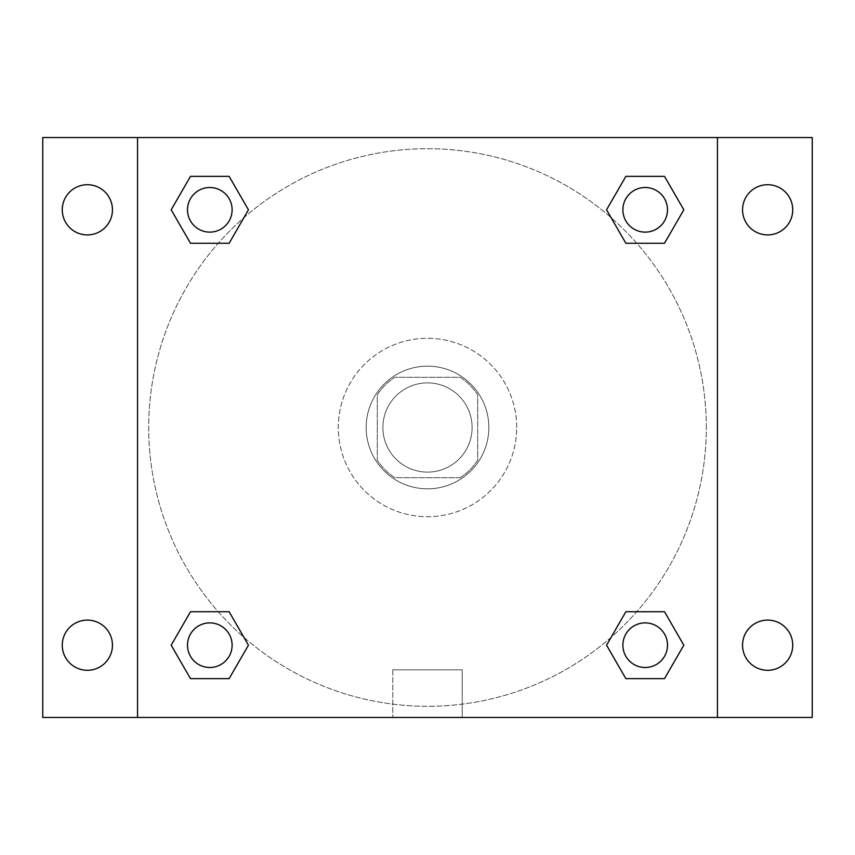 <?xml version="1.0" encoding="UTF-8"?>
<svg xmlns="http://www.w3.org/2000/svg" width="855" height="855" viewBox="0 0 855 855"><rect width="100%" height="100%" fill="white"/><g stroke="black" fill="none" stroke-linecap="round" stroke-linejoin="round"><path stroke-width="0.64" stroke-dasharray="4.28 3.21" d="M472.11 427.5A44.61 44.61 0 0 0 405.195 388.865A44.61 44.61 0 0 0 405.195 466.135A44.61 44.61 0 0 0 472.11 427.5A44.61 44.61 0 0 0 405.195 388.865A44.61 44.61 0 0 0 405.195 466.135A44.61 44.61 0 0 0 472.11 427.5M460.225 477.689L394.775 477.689A59.914 59.914 0 0 1 377.312 460.225L377.312 394.775A59.914 59.914 0 0 1 394.775 377.312L460.225 377.312A59.914 59.914 0 0 1 477.689 394.775L477.689 460.225A59.914 59.914 0 0 1 460.225 477.689L394.775 477.689A59.914 59.914 0 0 1 377.312 460.225L377.312 394.775A59.914 59.914 0 0 1 394.775 377.312L460.225 377.312A59.914 59.914 0 0 1 477.689 394.775L477.689 460.225A59.914 59.914 0 0 1 460.225 477.689M427.5 366.164A61.336 61.336 0 0 1 480.617 458.173A61.336 61.336 0 0 1 374.383 458.173A61.336 61.336 0 0 1 427.5 366.164A61.336 61.336 0 0 0 366.164 427.5A61.336 61.336 0 0 0 427.5 488.836A61.336 61.336 0 0 0 488.836 427.5A61.336 61.336 0 0 0 427.5 366.164M516.719 427.5A89.219 89.219 0 0 0 382.89 350.24A89.219 89.219 0 0 0 382.89 504.76A89.219 89.219 0 0 0 516.719 427.5A89.219 89.219 0 0 0 382.89 350.24A89.219 89.219 0 0 0 382.89 504.76A89.219 89.219 0 0 0 516.719 427.5M87.36 670.288A25.094 25.094 0 0 0 109.087 632.647A25.094 25.094 0 0 0 65.632 632.647A25.094 25.094 0 0 0 87.36 670.288M767.64 670.288A25.094 25.094 0 0 0 789.368 632.647A25.094 25.094 0 0 0 745.913 632.647A25.094 25.094 0 0 0 767.64 670.288M767.64 234.901A25.094 25.094 0 0 0 789.368 197.259A25.094 25.094 0 0 0 745.913 197.259A25.094 25.094 0 0 0 767.64 234.901M87.36 234.901A25.094 25.094 0 0 0 109.087 197.259A25.094 25.094 0 0 0 65.632 197.259A25.094 25.094 0 0 0 87.36 234.901M42.75 137.548L812.25 137.548L812.25 717.452L42.75 717.452L42.75 137.548M137.548 137.548L717.452 137.548L717.452 717.452L137.548 717.452L137.548 137.548L717.452 137.548L717.452 717.452L137.548 717.452L137.548 137.548L137.548 717.452M458.173 137.548L396.827 137.548L458.173 137.548M462.224 717.452L392.776 717.452L462.224 717.452L392.776 717.452L462.224 717.452L462.224 669.818L392.776 669.818L462.224 669.818L392.776 669.818L462.224 669.818L462.224 717.452M706.305 427.5A278.805 278.805 0 0 0 288.103 186.048A278.805 278.805 0 0 0 288.103 668.952A278.805 278.805 0 0 0 706.305 427.5A278.805 278.805 0 0 0 288.103 186.048A278.805 278.805 0 0 0 288.103 668.952A278.805 278.805 0 0 0 706.305 427.5M232.111 645.194A22.305 22.305 0 0 0 198.659 625.871A22.305 22.305 0 0 0 198.659 664.506A22.305 22.305 0 0 0 232.111 645.194A22.305 22.305 0 0 0 198.659 625.871A22.305 22.305 0 0 0 198.659 664.506A22.305 22.305 0 0 0 232.111 645.194A22.305 22.305 0 0 0 198.659 625.871A22.305 22.305 0 0 0 198.659 664.506A22.305 22.305 0 0 0 232.111 645.194M667.499 209.806A22.305 22.305 0 0 0 634.036 190.494A22.305 22.305 0 0 0 634.036 229.129A22.305 22.305 0 0 0 667.499 209.806A22.305 22.305 0 0 0 634.036 190.494A22.305 22.305 0 0 0 634.036 229.129A22.305 22.305 0 0 0 667.499 209.806A22.305 22.305 0 0 0 634.036 190.494A22.305 22.305 0 0 0 634.036 229.129A22.305 22.305 0 0 0 667.499 209.806M232.111 209.806A22.305 22.305 0 0 0 198.659 190.494A22.305 22.305 0 0 0 198.659 229.129A22.305 22.305 0 0 0 232.111 209.806A22.305 22.305 0 0 0 198.659 190.494A22.305 22.305 0 0 0 198.659 229.129A22.305 22.305 0 0 0 232.111 209.806A22.305 22.305 0 0 0 198.659 190.494A22.305 22.305 0 0 0 198.659 229.129A22.305 22.305 0 0 0 232.111 209.806M622.889 645.194A22.305 22.305 0 0 1 656.341 625.871A22.305 22.305 0 0 1 656.341 664.506A22.305 22.305 0 0 1 622.889 645.194A22.305 22.305 0 0 1 656.341 625.871A22.305 22.305 0 0 1 656.341 664.506A22.305 22.305 0 0 1 622.889 645.194M137.548 427.5L137.548 396.827L137.548 427.5M717.452 427.5L717.452 396.827L717.452 427.5M717.452 137.548L717.452 717.452M190.494 678.646L171.182 645.194L190.494 611.731L171.182 645.194L190.494 678.646M229.129 611.731L248.442 645.194L229.129 678.646L248.442 645.194L229.129 611.731M625.871 243.269L606.558 209.806L625.871 176.354L606.558 209.806L625.871 243.269M664.506 176.354L683.818 209.806L664.506 243.269L683.818 209.806L664.506 176.354M190.494 243.269L171.182 209.806L190.494 176.354L171.182 209.806L190.494 243.269M229.129 176.354L248.442 209.806L229.129 243.269L248.442 209.806L229.129 176.354M625.871 678.646L606.558 645.194L625.871 611.731L606.558 645.194L625.871 678.646M664.506 611.731L683.818 645.194L664.506 678.646L683.818 645.194L664.506 611.731M667.499 645.194A22.305 22.305 0 0 0 634.036 625.871A22.305 22.305 0 0 0 634.036 664.506A22.305 22.305 0 0 0 667.499 645.194M392.776 669.818L392.776 717.452L392.776 669.818"/><path stroke-width="1.28" d="M42.75 137.548L812.25 137.548L812.25 717.452L42.75 717.452L42.75 137.548M767.64 184.712A25.094 25.094 0 0 1 792.735 209.806A25.094 25.094 0 0 1 767.64 234.901A25.094 25.094 0 0 1 742.546 209.806A25.094 25.094 0 0 1 767.64 184.712M767.64 620.099A25.094 25.094 0 0 1 792.735 645.194A25.094 25.094 0 0 1 767.64 670.288A25.094 25.094 0 0 1 742.546 645.194A25.094 25.094 0 0 1 767.64 620.099M87.36 620.099A25.094 25.094 0 0 1 112.454 645.194A25.094 25.094 0 0 1 87.36 670.288A25.094 25.094 0 0 1 62.265 645.194A25.094 25.094 0 0 1 87.36 620.099M87.36 184.712A25.094 25.094 0 0 1 112.454 209.806A25.094 25.094 0 0 1 87.36 234.901A25.094 25.094 0 0 1 62.265 209.806A25.094 25.094 0 0 1 87.36 184.712M190.494 611.731L229.129 611.731L248.442 645.194L229.129 678.646L190.494 678.646L171.182 645.194L190.494 611.731L229.129 611.731L190.494 611.731M625.871 176.354L664.506 176.354L683.818 209.806L664.506 243.269L625.871 243.269L606.558 209.806L625.871 176.354L664.506 176.354L625.871 176.354M137.548 717.452L137.548 137.548M717.452 137.548L717.452 717.452M190.494 176.354L229.129 176.354L248.442 209.806L229.129 243.269L190.494 243.269L171.182 209.806L190.494 176.354L229.129 176.354L190.494 176.354M625.871 611.731L664.506 611.731L683.818 645.194L664.506 678.646L625.871 678.646L606.558 645.194L625.871 611.731L664.506 611.731L625.871 611.731M664.506 678.646L625.871 678.646L664.506 678.646M667.499 645.194A22.305 22.305 0 0 0 634.036 625.871A22.305 22.305 0 0 0 634.036 664.506A22.305 22.305 0 0 0 667.499 645.194M229.129 678.646L190.494 678.646L229.129 678.646M232.111 645.194A22.305 22.305 0 0 0 198.659 625.871A22.305 22.305 0 0 0 198.659 664.506A22.305 22.305 0 0 0 232.111 645.194M664.506 243.269L625.871 243.269L664.506 243.269M667.499 209.806A22.305 22.305 0 0 0 634.036 190.494A22.305 22.305 0 0 0 634.036 229.129A22.305 22.305 0 0 0 667.499 209.806M229.129 243.269L190.494 243.269L229.129 243.269M232.111 209.806A22.305 22.305 0 0 0 198.659 190.494A22.305 22.305 0 0 0 198.659 229.129A22.305 22.305 0 0 0 232.111 209.806"/></g></svg>
